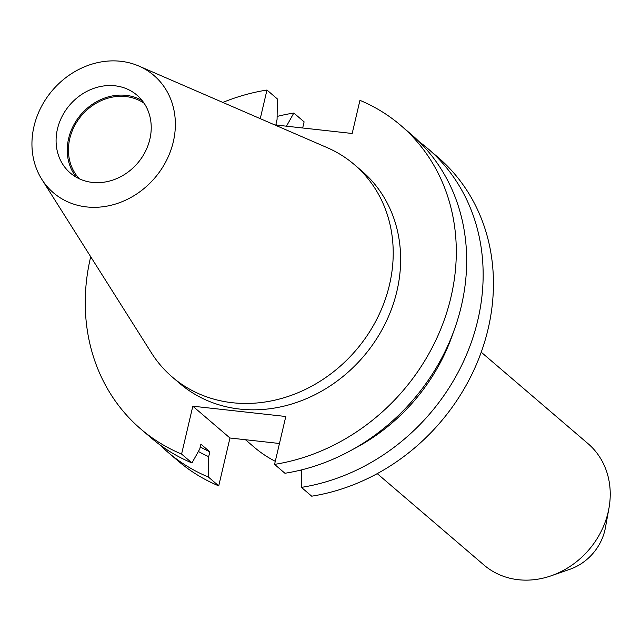 <?xml version="1.0" encoding="UTF-8"?>
<svg xmlns="http://www.w3.org/2000/svg" width="641" height="641" viewBox="0 0 641 641"><rect width="100%" height="100%" fill="white"/><g stroke="black" fill="none" stroke-linecap="round" stroke-linejoin="round"><path stroke-width="0.96" d="M301.631 470.742A139.89 121.998 130.6 0 1 299.78 470.318M275.285 461.304A139.89 121.998 130.6 0 1 254.237 447.234L245.463 439.718M481.231 352.197L588.021 443.644A79.941 69.709 130.6 0 1 608.95 508.257A79.941 69.709 130.6 0 1 551.092 575.818A79.941 69.709 130.6 0 1 518.345 579.72A79.941 69.709 130.6 0 1 484.027 565.074L377.237 473.627M79.42 178.847A49.958 43.572 130.6 0 1 75.382 124.37A49.958 43.572 130.6 0 1 125.86 96.559A49.958 43.572 130.6 0 1 144.137 103.273M76.359 177.269A51.24 44.686 130.6 0 1 75.317 122.263A51.24 44.686 130.6 0 1 126.149 95.357A51.24 44.686 130.6 0 1 142.11 100.493M114.987 85.798A51.24 44.686 130.6 0 1 136.982 95.18A51.24 44.686 130.6 0 1 145.211 151.829A51.24 44.686 130.6 0 1 92.328 182.405A51.24 44.686 130.6 0 1 70.326 173.022A51.24 44.686 130.6 0 1 62.105 116.374A51.24 44.686 130.6 0 1 114.987 85.798M86.575 206.923A77.249 67.361 130.6 0 1 41.841 179.376A77.249 67.361 130.6 0 1 46.128 98.674A77.249 67.361 130.6 0 1 120.732 61.28A77.249 67.361 130.6 0 1 138.881 66.063A77.249 67.361 130.6 0 1 170.33 151.661A77.249 67.361 130.6 0 1 86.575 206.923M138.881 66.063L327.126 147.622A139.89 121.998 130.6 0 1 354.329 164.593A139.89 121.998 130.6 0 1 376.788 319.242A139.89 121.998 130.6 0 1 232.411 402.724A139.89 121.998 130.6 0 1 172.349 377.1A139.89 121.998 130.6 0 1 151.396 352.83L41.841 179.376M354.329 164.593L361.764 170.955A139.89 121.998 130.6 0 1 384.215 325.604A139.89 121.998 130.6 0 1 239.838 409.086A139.89 121.998 130.6 0 1 179.776 383.462L172.349 377.1M274.652 124.883L352.181 133.48L359.946 100.341A199.848 174.28 130.6 0 1 400.761 125.412L411.129 134.298A199.848 174.28 130.6 0 1 453.58 331.685A199.848 174.28 130.6 0 1 284.941 473.266L274.564 464.38L285.798 416.498L192.821 406.194L181.587 454.076A199.848 174.28 130.6 0 1 140.78 429.005A199.848 174.28 130.6 0 1 90.702 256.729M400.761 125.412A199.848 174.28 130.6 0 1 443.203 322.808A199.848 174.28 130.6 0 1 274.564 464.38M453.459 331.998A182.292 158.976 130.6 0 1 353.015 449.293M301.639 469.861L301.414 487.376A199.848 174.28 130.6 0 0 470.053 345.803A199.848 174.28 130.6 0 0 427.611 148.408L437.899 157.221A199.848 174.28 130.6 0 1 480.349 354.609A199.848 174.28 130.6 0 1 311.71 496.19L301.414 487.376M419.118 141.645A199.848 174.28 130.6 0 1 427.611 148.408M222.828 102.432A199.848 174.28 130.6 0 1 266.968 90.036L277.345 98.922L277.08 119.33L275.95 124.162L277.112 125.155M181.587 454.076L191.963 462.954A199.848 174.28 130.6 0 1 151.148 437.883L140.78 429.005M266.968 90.036L260.262 118.649M159.641 444.646A199.848 174.28 130.6 0 0 167.63 452.001A199.848 174.28 130.6 0 0 208.437 477.072L208.702 456.656L209.839 451.825L200.889 444.165L199.76 448.996L191.963 462.954M209.839 451.825A177.389 154.689 130.6 0 1 200.24 446.921M208.702 456.656A182.292 158.976 130.6 0 1 198.373 451.472M277.12 116.438A199.848 174.28 130.6 0 1 293.826 113.032L286.471 126.197M279.468 443.492L229.959 438.003L218.733 485.878A199.848 174.28 130.6 0 1 177.926 460.815L167.63 452.001M293.826 113.032L304.114 121.846L302.672 127.992M208.437 477.072L218.733 485.878M608.95 508.257L605.416 527.703A49.253 42.955 130.6 0 1 569.769 569.336L551.092 575.818M192.821 406.194L229.959 438.003"/></g></svg>

